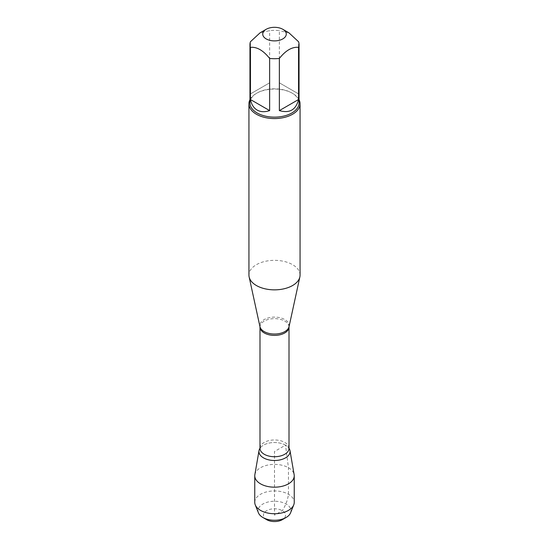 <?xml version="1.0" encoding="UTF-8"?>
<svg xmlns="http://www.w3.org/2000/svg" width="549" height="549" viewBox="0 0 549 549"><rect width="100%" height="100%" fill="white"/><g stroke="black" fill="none" stroke-linecap="round" stroke-linejoin="round"><path stroke-width="0.41" stroke-dasharray="2.75 2.06" d="M300.063 275.097A25.563 14.754 0 0 0 274.5 260.343A25.563 14.754 0 0 0 248.937 275.097M285.501 445.164A15.557 8.983 0 0 0 260.343 447.785A15.557 8.983 0 0 0 259.993 448.259A15.557 8.983 0 0 1 285.501 445.164L274.5 451.511L274.5 515.168L282.316 510.652C285.686 505.361 287.738 499.899 288.458 494.272L288.458 467.727L285.501 445.164A15.557 8.983 0 0 1 288.657 447.785A15.557 8.983 0 0 1 289.007 448.259A15.557 8.983 0 0 0 285.501 445.164M249.96 99.678A25.563 14.754 180 0 1 256.424 93.378A25.563 14.754 180 0 1 292.576 93.378L292.576 93.378A25.563 14.754 180 0 1 299.04 99.678M298.553 93.906L279.366 82.83L298.553 93.906L298.553 41.731M279.366 82.83L279.366 30.655A24.54 14.164 0 0 0 269.634 30.655L260.041 32.851M288.959 32.851L279.366 30.655M269.634 82.83L250.447 93.906L269.634 82.83L269.634 30.655M250.447 93.906L250.447 41.731M249.96 102.979A24.54 14.164 180 0 1 257.152 92.959A24.54 14.164 180 0 1 291.848 92.959A24.54 14.164 180 0 1 299.04 102.979M254.86 474.652A19.737 11.399 180 0 1 267.864 465.051A19.737 11.399 180 0 1 288.458 467.727A19.737 11.399 180 0 1 294.14 474.652M266.684 519.683A11.055 6.382 180 0 1 266.684 510.652A11.055 6.382 180 0 1 282.316 510.652A11.055 6.382 180 0 1 282.316 519.683M290.538 512.896A16.456 9.498 0 0 0 286.139 504.037A16.456 9.498 0 0 0 266.526 502.445A16.456 9.498 0 0 0 258.462 512.896M254.763 502.335A19.737 11.399 180 0 1 274.5 490.936A19.737 11.399 180 0 1 294.237 502.335M289.048 326.628A14.658 8.461 0 0 0 284.869 319.587A14.658 8.461 0 0 0 268.056 317.967A14.658 8.461 0 0 0 259.952 326.628M259.993 327.019A14.507 8.372 180 0 1 268.948 319.285A14.507 8.372 180 0 1 284.759 321.096A14.507 8.372 180 0 1 289.007 327.019M289.007 448.341A14.507 8.372 0 0 0 284.759 442.425A14.507 8.372 0 0 0 268.948 440.607A14.507 8.372 0 0 0 259.993 448.341M259.993 448.382L260.343 447.785M289.007 448.382L288.657 447.785M257.152 92.959L256.424 93.378M291.848 92.959L292.576 93.378"/><path stroke-width="0.82" d="M248.937 103.809L248.937 275.097A25.563 14.754 0 0 0 249.136 276.936A25.563 14.754 0 0 0 256.424 285.535A25.563 14.754 0 0 0 282.79 289.055A25.563 14.754 0 0 0 299.864 276.936A25.563 14.754 0 0 0 300.063 275.097L300.063 103.809A25.563 14.754 180 0 1 284.279 117.445A25.563 14.754 180 0 1 256.424 114.247A25.563 14.754 180 0 1 248.937 103.809A25.563 14.754 180 0 1 249.96 99.678M259.018 450.619A15.557 8.983 0 0 1 259.993 448.259A15.557 8.983 0 0 0 274.5 460.494A15.557 8.983 0 0 0 289.007 448.259A15.557 8.983 0 0 1 289.982 450.619L294.14 474.652A19.737 11.399 180 0 1 294.237 475.784A19.737 11.399 180 0 1 282.056 486.311A19.737 11.399 180 0 1 260.542 483.841A19.737 11.399 180 0 1 254.763 475.784A19.737 11.399 180 0 1 254.86 474.652L259.018 450.619A15.557 8.983 0 0 0 263.499 457.866A15.557 8.983 0 0 0 281.163 459.63A15.557 8.983 0 0 0 289.982 450.619M299.04 99.678A25.563 14.754 180 0 1 300.063 103.809M266.183 38.904A11.755 6.787 0 0 0 282.817 38.904A11.755 6.787 0 0 0 282.817 29.303A11.755 6.787 0 0 0 276.833 27.45A11.755 6.787 0 0 0 266.183 29.303A11.755 6.787 0 0 0 266.183 38.904M279.366 110.603C289.584 113.533 295.98 109.841 298.553 99.527L279.366 110.603L279.366 58.427C285.761 50.405 292.157 46.713 298.553 47.351A24.54 14.164 0 0 0 299.04 44.538A24.54 14.164 0 0 0 298.553 41.731L288.959 32.851L282.817 29.303M298.553 99.527L298.553 47.351M266.183 29.303L260.041 32.851L250.447 41.731A24.54 14.164 0 0 0 249.96 44.538A24.54 14.164 0 0 0 250.447 47.351C256.843 46.713 263.239 50.405 269.634 58.427A24.54 14.164 0 0 0 279.366 58.427M250.447 99.527C251.463 104.502 253.693 108.016 257.152 110.075C260.651 112.037 264.817 112.209 269.634 110.603L250.447 99.527L250.447 47.351M269.634 110.603L269.634 58.427M299.04 44.538L299.04 102.979A24.54 14.164 180 0 1 283.888 116.065A24.54 14.164 180 0 1 257.152 112.991A24.54 14.164 180 0 1 249.96 102.979L249.96 44.538M286.139 517.474L282.316 519.683A11.055 6.382 180 0 1 266.684 519.683L262.861 517.474A16.456 9.498 0 0 0 286.139 517.474A16.456 9.498 0 0 0 290.538 512.896L293.736 504.895A19.737 11.399 180 0 1 279.942 513.288A19.737 11.399 180 0 1 260.542 510.392A19.737 11.399 180 0 1 255.264 504.895A19.737 11.399 180 0 1 254.763 502.335L254.763 475.784M255.264 504.895L258.462 512.896A16.456 9.498 0 0 0 262.861 517.474L266.684 519.683M294.237 475.784L294.237 502.335A19.737 11.399 180 0 1 293.736 504.895M289.048 326.628L289.007 327.019A14.507 8.372 180 0 1 274.5 335.398A14.507 8.372 180 0 1 259.993 327.019L259.952 326.628A14.658 8.461 0 0 0 264.131 331.555A14.658 8.461 0 0 0 279.256 333.579A14.658 8.461 0 0 0 289.048 326.628L299.864 276.936M259.993 327.019L259.993 448.341A14.507 8.372 0 0 0 274.5 456.72A14.507 8.372 0 0 0 289.007 448.341L288.657 447.785M259.952 326.628L249.136 276.936M289.007 327.019L289.007 448.341M259.993 448.341L260.343 447.785"/></g></svg>
